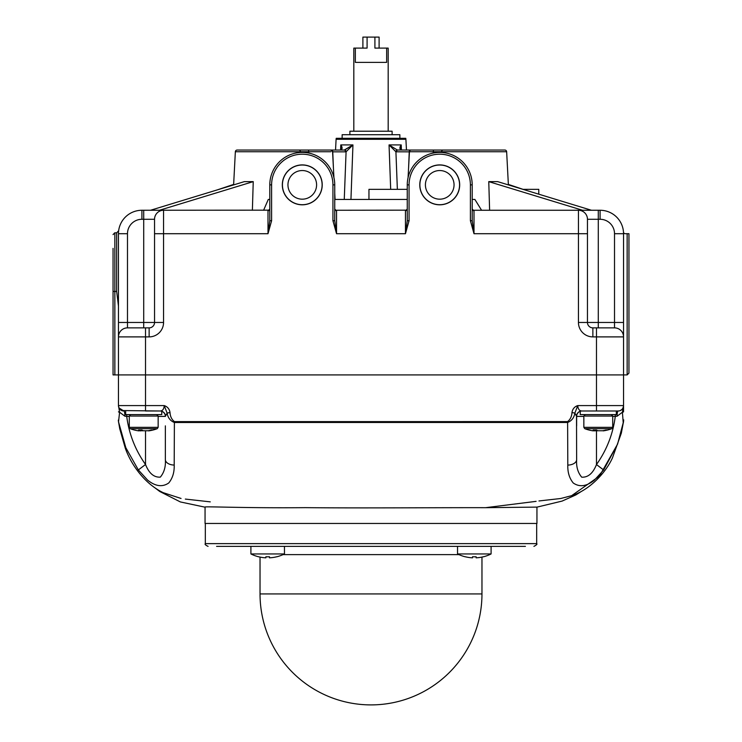 <?xml version="1.0" encoding="UTF-8"?>
<svg xmlns="http://www.w3.org/2000/svg" width="742" height="742" viewBox="0 0 742 742"><rect width="100%" height="100%" fill="white"/><g stroke="black" fill="none" stroke-linecap="round" stroke-linejoin="round"><path stroke-width="1.11" d="M302.272 165.021A19.839 19.839 0 0 0 282.433 184.86A19.839 19.839 0 0 0 302.272 204.709A19.839 19.839 0 0 0 322.121 184.86A19.839 19.839 0 0 0 302.272 165.021M439.728 165.021A19.839 19.839 0 0 0 419.879 184.86A19.839 19.839 0 0 0 439.728 204.709A19.839 19.839 0 0 0 459.567 184.86A19.839 19.839 0 0 0 439.728 165.021M407.256 189.34L368.959 189.34L368.959 199.44M538.775 194.181L538.775 189.34L522.924 189.34M470.391 220.708L470.391 184.86A30.663 30.663 0 0 0 439.728 154.197A30.663 30.663 0 0 0 409.065 184.86L409.065 220.708L407.256 220.708L407.256 184.86A32.472 32.472 0 0 1 439.728 152.398A32.472 32.472 0 0 1 472.2 184.86L472.2 220.708L473.999 233.711L470.391 220.708L472.2 220.708M269.8 220.708L271.609 220.708L268.001 233.711L269.8 220.708L269.8 184.86A32.472 32.472 0 0 1 302.272 152.398A32.472 32.472 0 0 1 334.744 184.86L334.744 220.708L336.543 233.711L332.935 220.708L334.744 220.708M504.848 150.042L443.336 150.042A1.799 1.799 0 0 0 441.527 151.748L506.647 151.748A1.799 1.799 0 0 0 504.848 150.042L494.089 150.042L504.848 150.042A1.799 1.799 0 0 1 506.647 151.748L508.381 184.897M414.342 150.042L443.558 150.042M330.756 151.748L308.663 151.748L308.561 150.042L298.664 150.042A1.799 1.799 0 0 1 300.473 151.748L235.353 151.748A1.799 1.799 0 0 1 237.152 150.042L344.269 150.042L352.951 144.913L346.078 151.804A1.799 1.271 -98.4 0 0 344.678 150.014L352.951 144.913L350.947 199.44M247.911 150.042L237.152 150.042L247.911 150.042M233.619 184.897L235.353 151.748A1.799 1.799 0 0 1 237.152 150.042M409.436 151.748A1.799 1.799 0 0 1 411.235 150.042L433.439 150.042L433.337 151.748L409.436 151.748L408.072 177.616M308.561 150.042L322.9 150.042M291.55 150.042L298.442 150.042M450.505 150.042L443.633 150.042M433.282 153.037L433.337 151.748L441.768 151.748M441.527 151.748L441.49 152.444M489.618 210.264L488.765 181.632L582.563 210.264L472.645 210.264L481.586 210.264L474.88 199.44L472.2 199.44M488.765 181.632L497.669 181.632L591.476 210.264L600.083 210.264A23.447 23.447 0 0 1 623.54 233.711L623.54 374.914L118.46 374.914L118.46 233.711A23.447 23.447 0 0 1 141.917 210.264L269.439 210.162M300.473 151.748L300.51 152.444M252.382 210.264L253.235 181.632L244.331 181.632L150.524 210.264M269.8 199.44L268.289 199.44L263.586 210.264M118.46 306.094L116.661 291.439L116.661 232.812L118.46 231.003L116.661 232.812L114.852 232.812L114.852 291.439L116.661 291.439M405.902 139.292L336.098 139.292A5.407 5.407 0 0 1 336.237 138.318L405.763 138.318A5.407 5.407 0 0 1 405.902 139.292L406.468 150.042M389.448 155.718L390.682 189.34L389.049 144.913L397.322 150.014L389.049 144.913L401.218 144.913L400.606 148.882L401.218 144.913L401.413 150.032M351.207 192.428L352.552 155.718M336.098 139.292L335.532 150.042M409.065 220.708L405.457 233.711L407.256 220.708M335.115 210.162L334.744 209.049L336.543 210.895L335.189 210.264L406.885 210.162M578.445 210.264L598.284 210.264L598.284 219.28L587.46 219.28L587.46 233.711L587.46 219.28A9.015 9.015 0 0 0 578.445 210.264L578.445 233.711L473.999 233.711L563.92 233.711M253.235 181.632L159.437 210.264L163.555 210.264L163.555 322.464A14.432 14.432 0 0 1 149.133 336.896L145.525 336.896L145.525 374.914L113.053 374.914L113.053 248.366M473.999 210.895L472.2 209.049L472.645 210.264L473.999 210.895L473.999 233.711M405.457 210.895L406.811 210.264L407.256 209.049L405.457 210.895L405.457 233.711L336.543 233.711L336.543 210.895M268.001 210.895L269.355 210.264L269.8 209.049L268.001 210.895L268.001 233.711L154.54 233.711L154.54 219.28A9.015 9.015 0 0 1 163.555 210.264M341.357 150.042L340.708 150.023A1.799 1.271 81.6 0 1 340.828 150.014L340.439 150.042M334.744 199.44L407.256 199.44M408.61 167.386L409.241 151.841L395.922 151.804L389.049 144.913L401.218 144.913C399.502 147.296 399.484 148.994 401.172 150.014L411.235 150.042M400.606 148.892L400.717 149.893M340.587 150.032L340.782 144.913C342.498 147.296 342.516 148.994 340.828 150.014M145.525 327.871L145.525 336.896L118.46 336.896L118.46 322.464L143.716 322.464L143.716 219.28L141.917 219.28A14.432 14.432 0 0 0 127.485 233.711L127.485 327.871L149.133 327.871A5.407 5.407 0 0 0 154.54 322.464L154.54 233.711M127.485 327.871A9.015 9.015 0 0 0 118.46 336.896A9.015 9.015 0 0 1 127.485 327.871A9.015 9.015 0 0 0 118.46 336.896L118.46 334.503M628.947 373.115L627.148 374.914L627.148 233.711L628.947 233.711L628.947 373.115L627.148 374.914L145.525 374.914L145.525 405.586L164.232 405.586C167.534 406.718 169.473 409.037 170.02 412.552C170.215 416.42 171.671 419.443 174.389 421.614L567.611 421.604C570.32 419.443 571.776 416.42 571.971 412.543C572.527 409.037 574.447 406.709 577.749 405.586C578.009 409.074 579.372 410.882 581.849 410.994L596.475 410.994L581.849 410.994A5.407 5.342 90 0 0 576.515 416.188L574.874 413.062C574.095 417.727 571.674 420.862 567.611 422.486L174.389 422.495L174.194 465.058C174.435 472.246 172.617 478.219 168.759 482.959C162.442 487.346 155.384 486.39 147.593 480.093L138.346 469.946L125.825 447.704L118.525 421.864M627.148 233.711L625.274 233.711A1.799 1.799 0 0 1 623.475 232.042A23.447 23.447 0 0 0 600.083 210.264A23.447 23.447 0 0 1 623.54 233.711L614.515 233.711A14.432 14.432 0 0 0 600.083 219.28L598.284 219.28L598.284 322.464L614.515 322.464L614.515 233.711M614.515 327.871L614.515 322.464L623.54 322.464L623.54 336.896L592.867 336.896A14.432 14.432 0 0 1 578.445 322.464L578.445 233.711L587.46 233.711L587.46 322.464A5.407 5.407 0 0 0 592.867 327.871L614.515 327.871A9.015 9.015 0 0 1 623.54 336.896L623.54 336.896M341.283 149.893L340.782 144.913L352.951 144.913M397.36 189.34L395.922 151.804A1.799 1.271 -81.6 0 1 397.322 150.014L410.512 150.042A1.799 1.28 -90 0 0 409.241 151.841M508.363 184.406L523.064 189.34M233.637 184.406L217.601 189.785M300.232 151.748L308.663 151.748L308.718 153.037M396.46 151.841A1.799 1.28 -90 0 1 397.731 150.042M344.26 199.44L346.078 151.804L345.54 151.841A1.799 1.28 -90 0 0 344.269 150.042M345.54 151.841L332.759 151.841A1.799 1.28 -90 0 0 331.488 150.042M340.643 150.032A1.799 1.271 81.6 0 1 340.708 150.023L341.394 148.892M399.864 138.318L399.864 134.71L342.136 134.71L342.136 138.318M392.11 134.71L392.11 131.213L349.89 131.213L349.89 134.71M388.177 131.213L388.177 48.1L386.647 48.1L386.647 62.393L355.353 62.393L355.353 48.1L367.086 48.1L367.086 37.1L362.894 37.1L362.894 48.1M353.823 131.213L353.823 48.1L355.353 48.1M379.106 37.1L374.914 37.1L379.106 37.1L379.106 48.1L374.914 48.1L386.647 48.1M367.086 37.1L374.914 37.1L374.914 48.1M287.952 184.86A14.321 14.321 0 0 0 302.272 199.181A14.321 14.321 0 0 0 316.593 184.86A14.321 14.321 0 0 0 302.272 170.539A14.321 14.321 0 0 0 287.952 184.86M322.223 184.86A19.951 19.951 0 0 0 302.272 164.91A19.951 19.951 0 0 0 282.322 184.86A19.951 19.951 0 0 0 302.272 204.811A19.951 19.951 0 0 0 322.223 184.86M425.407 184.86A14.321 14.321 0 0 0 439.728 199.181A14.321 14.321 0 0 0 454.048 184.86A14.321 14.321 0 0 0 439.728 170.539A14.321 14.321 0 0 0 425.407 184.86M459.678 184.86A19.951 19.951 0 0 0 439.728 164.91A19.951 19.951 0 0 0 419.777 184.86A19.951 19.951 0 0 0 439.728 204.811A19.951 19.951 0 0 0 459.678 184.86M485.565 507.686C438.466 507.556 364.916 508.242 305.333 507.649C245.036 508.242 204.384 506.248 205.052 507.055L205.052 523.462L536.948 523.462L536.948 507.101L485.565 507.686L536.095 501.36M623.54 421.243L623.54 421.113A3.608 3.608 0 0 1 623.475 421.753L617.585 444.096L603.645 470.001L594.388 480.139C586.607 486.418 579.558 487.364 573.241 482.986C569.383 478.265 567.574 472.302 567.806 465.095L567.611 421.604M623.252 423.005L623.475 422.133M118.46 405.902L118.46 374.914M118.46 421.187L118.46 421.122A3.608 3.608 180 0 0 118.525 421.771L118.822 423.422M619.273 410.873L618.123 410.994C621.295 410.901 623.094 409.102 623.54 405.586L623.54 374.914M623.243 423.042L622.399 412.227L623.54 405.586L623.54 411.791A3.608 0.603 180 0 1 622.399 412.227L617.094 416.225L615.276 416.401L615.276 414.602M129.284 416.401L126.715 416.401C129.015 434.005 135.285 450.032 145.525 464.492C149.021 473.322 153.956 477.533 160.318 477.125C164.14 472.571 165.818 466.727 165.364 459.567L165.364 425.862M174.389 421.614L174.389 422.495C170.308 420.862 167.877 417.727 167.108 413.071L165.485 416.188A5.407 5.342 90 0 0 160.151 410.994L121.744 410.558A5.407 5.407 0 0 1 119.026 407.989L123.877 410.994A5.407 5.407 0 0 1 122.727 410.873M583.852 416.401L576.636 416.401L576.636 425.862M576.636 459.317L576.636 459.604C576.172 466.783 577.87 472.645 581.709 477.171C588.072 477.542 592.988 473.331 596.475 464.548C606.733 450.069 612.994 434.024 615.276 416.401L612.716 416.401M576.515 416.188L576.636 459.604A9.015 5.491 0 0 1 567.806 465.095M571.971 412.543L574.874 413.062L577.749 405.586L623.54 405.586A5.407 5.407 0 0 1 618.123 410.994L596.475 410.994L596.475 327.871M603.645 470.001L596.475 464.548L596.475 430.972M165.485 416.188L165.364 416.401A5.407 5.407 31.2 0 0 159.947 410.994M174.194 465.058A9.015 5.491 180 0 1 165.364 459.567M126.715 414.602L126.715 416.401L124.906 416.216L119.601 412.246L118.525 421.771L118.312 420.12M145.525 430.972L145.525 464.492L138.346 469.946M118.46 411.81A3.608 0.603 0 0 0 119.601 412.246L118.46 405.586A5.407 5.407 0 0 0 118.572 406.653L118.46 405.586A5.407 5.407 0 0 0 123.877 410.994A5.407 1.03 90 0 1 124.906 416.216M118.618 406.848L119.564 408.851M621.815 409.538L620.386 410.502M123.877 410.994A5.407 5.407 0 0 1 118.46 405.586L145.525 405.586L145.525 410.994L160.151 410.994C162.619 410.882 163.973 409.074 164.232 405.586L167.108 413.071L170.02 412.552M617.094 416.225A5.407 1.039 90 0 1 618.123 410.994M576.636 416.401A5.407 5.407 0 0 1 582.053 410.994M616.324 410.994L616.324 414.602L580.244 414.602L580.244 411.3M161.756 411.3L161.756 414.602L125.676 414.602L125.676 410.994M610.759 428.681L585.809 428.681M602.022 430.759L603.969 430.759A37.48 34.614 -90 0 0 607.308 430.054A36.423 13.95 -90 0 1 606.613 430.1A36.423 13.95 -90 0 1 605.926 430.054A37.48 34.614 90 0 1 602.587 430.759L597.876 430.759A37.48 14.358 -90 0 1 596.494 430.054A36.423 33.64 90 0 1 593.164 430.054A37.48 14.358 90 0 0 594.546 430.759L592.589 430.759A37.48 34.614 90 0 1 589.259 430.054A36.423 13.95 90 0 0 589.955 430.1M594.546 430.1L594.815 430.926L594.815 430.1M584.956 427.336L583.852 427.336L584.779 428.681A37.517 37.517 0 0 0 593.322 430.87L592.589 430.759M611.269 414.602L612.716 416.049L611.612 416.049L612.716 416.049L612.716 427.336L611.612 427.336L612.716 427.336L611.788 428.681A37.517 37.517 0 0 1 603.246 430.87L603.969 430.508M593.971 430.759L598.692 430.759M156.191 428.681L131.241 428.681M147.454 430.759L149.411 430.759A37.48 34.614 -90 0 0 152.741 430.054A36.423 13.95 -90 0 1 152.045 430.1A36.423 13.95 -90 0 1 151.359 430.054A37.48 34.614 90 0 1 148.029 430.759L143.308 430.759A37.48 14.358 -90 0 1 141.926 430.054A36.423 33.64 90 0 1 138.596 430.054A37.48 14.358 90 0 0 139.978 430.759L138.031 430.759A37.48 34.614 90 0 1 134.692 430.054A36.423 13.95 90 0 0 135.387 430.1M139.978 430.1L140.257 430.926L140.257 430.1M130.388 427.336L129.284 427.336L130.212 428.681A37.517 37.517 0 0 0 138.754 430.87L138.031 430.759M156.701 414.602L158.148 416.049L157.044 416.049L158.148 416.049L158.148 427.336L157.044 427.336L158.148 427.336L157.221 428.681A37.517 37.517 0 0 1 148.678 430.87L149.411 430.508M139.413 430.759L144.124 430.759M247.244 546.372L219.391 546.372M494.756 546.372L505.794 546.372M525.41 546.372L216.59 546.372M452.666 546.372L449.782 546.372M341.849 546.372L353.007 546.372M491.093 546.372L491.093 553.949L457.536 553.949A37.443 37.443 0 0 0 465.299 556.815L465.299 556.769A37.397 37.397 0 0 0 472.515 557.826L472.515 556.769A36.339 36.339 0 0 0 476.123 556.769L476.123 557.826A37.397 37.397 0 0 0 483.339 556.769L483.339 556.769M491.093 553.949A37.443 37.443 0 0 1 483.339 556.815A37.443 37.443 0 0 0 491.093 553.949M284.464 546.372L284.464 553.949L250.907 553.949A37.443 37.443 0 0 0 258.661 556.815L258.661 556.769A37.397 37.397 0 0 0 265.877 557.826L265.877 556.769A36.339 36.339 0 0 0 269.485 556.769L269.485 557.826A37.397 37.397 0 0 0 276.701 556.769L276.701 556.769M284.464 553.949A37.443 37.443 0 0 1 276.701 556.815M269.485 556.769A36.339 36.339 0 0 1 265.877 556.769M409.065 184.86L407.256 184.86M332.935 220.708L332.935 184.86A30.663 30.663 0 0 0 302.272 154.197A30.663 30.663 0 0 0 271.609 184.86L269.8 184.86M271.609 184.86L271.609 220.708M332.759 151.841L333.39 167.386M544.359 233.711L538.775 233.711M251.223 233.711L268.001 233.711M370.277 233.711L405.457 233.711M127.485 233.711L118.46 233.711A23.447 23.447 0 0 1 141.917 210.264L141.917 219.28M623.475 232.042A23.447 23.447 0 0 0 600.083 210.264L600.083 219.28M113.053 291.439L114.852 291.439L114.852 374.914M578.445 322.464L598.284 322.464L598.284 327.871M143.716 327.871L143.716 322.464L154.54 322.464A5.407 5.407 0 0 1 149.133 327.871L149.133 336.896M154.54 219.28L143.716 219.28L143.716 210.264M587.46 322.464A5.407 5.407 0 0 0 592.867 327.871L592.867 336.896M163.555 322.464L154.54 322.464M439.728 152.398A32.472 32.472 0 0 1 472.2 184.86L470.391 184.86M302.272 152.398A32.472 32.472 0 0 1 334.744 184.86L332.935 184.86M571.563 495.721L599.453 476.114L617.585 444.096M165.364 416.401L158.148 416.401M611.612 416.049L584.956 416.049M585.299 414.602L583.852 416.049L583.852 427.336L611.612 427.336M157.044 416.049L130.388 416.049M130.731 414.602L129.284 416.049L129.284 427.336L157.044 427.336M536.679 523.462L536.679 543.626L205.321 543.626C204.597 544.238 205.506 545.157 208.075 546.372M458.955 554.617L283.045 554.617M481.966 593.934L260.034 593.934A110.966 110.966 0 0 0 371 704.9A110.966 110.966 0 0 0 481.966 593.934L481.966 557.084M114.722 232.812L113.053 234.611M330.765 150.042L332.564 151.748L333.928 177.616M334.744 193.245L335.069 199.44M400.606 148.882L401.561 150.042M538.97 500.952L560.683 498.513L571.906 495.6C589.278 490.008 605.472 473.294 612.447 457.916L621.323 433.18L623.28 422.829M118.757 423.051L119.74 428.783L125.315 448.233C130.87 464.038 144.245 483.552 163.147 492.651L181.039 498.457M205.052 507.185L180.38 501.944L159.743 491.482L155.217 488.041M185.324 499.078L210.255 501.861M536.522 507.24L562.111 501.082L575.838 494.942L581.709 491.223M623.54 421.113L623.475 421.753M623.466 421.623L623.716 419.889M623.54 405.586L623.428 406.662L623.54 405.586M118.46 421.465L118.553 422.272M623.447 422.272L623.54 421.456M536.679 543.626C537.496 544.062 536.577 544.98 533.925 546.372M260.034 557.084L260.034 593.934M205.321 523.462L205.321 543.626M457.536 546.372L457.536 553.949M250.907 546.372L250.907 553.949"/></g></svg>
